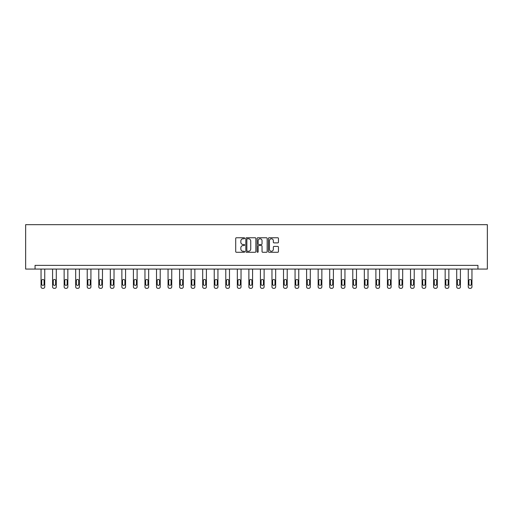 <?xml version="1.0" encoding="UTF-8"?>
<svg xmlns="http://www.w3.org/2000/svg" width="513" height="513" viewBox="0 0 513 513"><rect width="100%" height="100%" fill="white"/><g stroke="black" fill="none" stroke-linecap="round" stroke-linejoin="round"><path stroke-width="0.77" d="M244.656 238.263A0.507 0.507 0 0 0 244.15 237.756L236.429 237.756A0.725 0.725 0 0 0 235.704 238.481L235.704 251.556A0.725 0.725 0 0 0 236.429 252.287L244.15 252.287A0.507 0.507 0 0 0 244.656 251.774A0.507 0.507 0 0 0 244.15 251.267L243.149 251.267A2.328 2.328 0 0 1 240.828 248.946L240.828 247.856A2.328 2.328 0 0 1 243.149 245.528L244.15 245.528A0.507 0.507 0 0 0 244.656 245.022A0.507 0.507 0 0 0 244.15 244.515L243.149 244.515A2.328 2.328 0 0 1 240.828 242.187L240.828 241.097A2.328 2.328 0 0 1 243.149 238.769L244.15 238.769A0.507 0.507 0 0 0 244.656 238.263M277.732 242.88A0.725 0.725 0 0 0 278.456 242.149L278.456 238.481A0.725 0.725 0 0 0 277.732 237.756L269.158 237.756A0.725 0.725 0 0 0 268.434 238.481L268.434 251.556A0.725 0.725 0 0 0 269.158 252.287L277.732 252.287A0.725 0.725 0 0 0 278.456 251.556L278.456 247.125A0.725 0.725 0 0 0 277.732 246.4L274.064 246.4A0.725 0.725 0 0 0 273.339 247.125L273.339 249.324A1.943 1.943 0 0 1 271.396 251.267A1.943 1.943 0 0 1 269.447 249.324L269.447 240.719A1.943 1.943 0 0 1 271.396 238.769A1.943 1.943 0 0 1 273.339 240.719L273.339 242.149A0.725 0.725 0 0 0 274.064 242.88L277.732 242.88M477.949 269.075L487.35 269.075L487.35 224.668L25.65 224.668L25.65 269.075L477.949 269.075L477.949 265.375L35.051 265.375L35.051 269.075M255.865 238.481A0.725 0.725 0 0 0 255.141 237.756L246.567 237.756A0.725 0.725 0 0 0 245.836 238.481L245.836 251.556A0.725 0.725 0 0 0 246.567 252.287L255.141 252.287A0.725 0.725 0 0 0 255.865 251.556L255.865 238.481M257.859 237.756L266.433 237.756A0.725 0.725 0 0 1 267.164 238.481L267.164 251.556A0.725 0.725 0 0 1 266.433 252.287L262.765 252.287A0.725 0.725 0 0 1 262.04 251.556L262.04 246.253A0.725 0.725 0 0 0 261.316 245.528L258.879 245.528A0.725 0.725 0 0 0 258.154 246.253L258.154 251.774A0.507 0.507 0 0 1 257.641 252.287A0.507 0.507 0 0 1 257.135 251.774L257.135 238.481A0.725 0.725 0 0 1 257.859 237.756M247.362 238.769A0.507 0.507 0 0 0 246.856 239.282L246.856 250.761A0.507 0.507 0 0 0 247.362 251.267L248.42 251.267A2.328 2.328 0 0 0 250.742 248.946L250.742 241.097A2.328 2.328 0 0 0 248.42 238.769L247.362 238.769M262.04 240.751A1.943 1.943 0 0 0 260.097 238.808A1.943 1.943 0 0 0 258.154 240.751L258.154 243.784A0.725 0.725 0 0 0 258.879 244.515L261.316 244.515A0.725 0.725 0 0 0 262.04 243.784L262.04 240.751M44.746 269.075L44.746 286.85A1.481 1.481 0 0 1 43.265 288.332L42.528 288.332A1.481 1.481 0 0 1 41.046 286.85L41.046 269.075M44.08 284.189L44.08 280.637A1.186 1.186 0 0 0 42.893 279.45A1.186 1.186 0 0 0 41.713 280.637L41.713 284.189A1.186 1.186 0 0 0 42.893 285.375A1.186 1.186 0 0 0 44.08 284.189M56.289 269.075L56.289 286.85A1.481 1.481 0 0 1 54.814 288.332L54.07 288.332A1.481 1.481 0 0 1 52.589 286.85L52.589 269.075M55.628 284.189L55.628 280.637A1.186 1.186 0 0 0 54.442 279.45A1.186 1.186 0 0 0 53.256 280.637L53.256 284.189A1.186 1.186 0 0 0 54.442 285.375A1.186 1.186 0 0 0 55.628 284.189M67.838 269.075L67.838 286.85A1.481 1.481 0 0 1 66.357 288.332L65.619 288.332A1.481 1.481 0 0 1 64.138 286.85L64.138 269.075M67.171 284.189L67.171 280.637A1.186 1.186 0 0 0 65.985 279.45A1.186 1.186 0 0 0 64.805 280.637L64.805 284.189A1.186 1.186 0 0 0 65.985 285.375A1.186 1.186 0 0 0 67.171 284.189M79.387 269.075L79.387 286.85A1.481 1.481 0 0 1 77.905 288.332L77.162 288.332A1.481 1.481 0 0 1 75.687 286.85L75.687 269.075M78.72 284.189L78.72 280.637A1.186 1.186 0 0 0 77.534 279.45A1.186 1.186 0 0 0 76.347 280.637L76.347 284.189A1.186 1.186 0 0 0 77.534 285.375A1.186 1.186 0 0 0 78.72 284.189M90.929 269.075L90.929 286.85A1.481 1.481 0 0 1 89.448 288.332L88.711 288.332A1.481 1.481 0 0 1 87.229 286.85L87.229 269.075M90.262 284.189L90.262 280.637A1.186 1.186 0 0 0 89.082 279.45A1.186 1.186 0 0 0 87.896 280.637L87.896 284.189A1.186 1.186 0 0 0 89.082 285.375A1.186 1.186 0 0 0 90.262 284.189M102.478 269.075L102.478 286.85A1.481 1.481 0 0 1 100.997 288.332L100.253 288.332A1.481 1.481 0 0 1 98.778 286.85L98.778 269.075M101.811 284.189L101.811 280.637A1.186 1.186 0 0 0 100.625 279.45A1.186 1.186 0 0 0 99.445 280.637L99.445 284.189A1.186 1.186 0 0 0 100.625 285.375A1.186 1.186 0 0 0 101.811 284.189M114.021 269.075L114.021 286.85A1.481 1.481 0 0 1 112.539 288.332L111.802 288.332A1.481 1.481 0 0 1 110.321 286.85L110.321 269.075M113.354 284.189L113.354 280.637A1.186 1.186 0 0 0 112.174 279.45A1.186 1.186 0 0 0 110.988 280.637L110.988 284.189A1.186 1.186 0 0 0 112.174 285.375A1.186 1.186 0 0 0 113.354 284.189M125.57 269.075L125.57 286.85A1.481 1.481 0 0 1 124.088 288.332L123.351 288.332A1.481 1.481 0 0 1 121.87 286.85L121.87 269.075M124.903 284.189L124.903 280.637A1.186 1.186 0 0 0 123.716 279.45A1.186 1.186 0 0 0 122.536 280.637L122.536 284.189A1.186 1.186 0 0 0 123.716 285.375A1.186 1.186 0 0 0 124.903 284.189M137.112 269.075L137.112 286.85A1.481 1.481 0 0 1 135.637 288.332L134.893 288.332A1.481 1.481 0 0 1 133.412 286.85L133.412 269.075M136.452 284.189L136.452 280.637A1.186 1.186 0 0 0 135.265 279.45A1.186 1.186 0 0 0 134.079 280.637L134.079 284.189A1.186 1.186 0 0 0 135.265 285.375A1.186 1.186 0 0 0 136.452 284.189M148.661 269.075L148.661 286.85A1.481 1.481 0 0 1 147.18 288.332L146.442 288.332A1.481 1.481 0 0 1 144.961 286.85L144.961 269.075M147.994 284.189L147.994 280.637A1.186 1.186 0 0 0 146.814 279.45A1.186 1.186 0 0 0 145.628 280.637L145.628 284.189A1.186 1.186 0 0 0 146.814 285.375A1.186 1.186 0 0 0 147.994 284.189M160.21 269.075L160.21 286.85A1.481 1.481 0 0 1 158.729 288.332L157.985 288.332A1.481 1.481 0 0 1 156.51 286.85L156.51 269.075M159.543 284.189L159.543 280.637A1.186 1.186 0 0 0 158.357 279.45A1.186 1.186 0 0 0 157.17 280.637L157.17 284.189A1.186 1.186 0 0 0 158.357 285.375A1.186 1.186 0 0 0 159.543 284.189M171.752 269.075L171.752 286.85A1.481 1.481 0 0 1 170.271 288.332L169.534 288.332A1.481 1.481 0 0 1 168.052 286.85L168.052 269.075M171.085 284.189L171.085 280.637A1.186 1.186 0 0 0 169.906 279.45A1.186 1.186 0 0 0 168.719 280.637L168.719 284.189A1.186 1.186 0 0 0 169.906 285.375A1.186 1.186 0 0 0 171.085 284.189M183.301 269.075L183.301 286.85A1.481 1.481 0 0 1 181.82 288.332L181.083 288.332A1.481 1.481 0 0 1 179.601 286.85L179.601 269.075M182.634 284.189L182.634 280.637A1.186 1.186 0 0 0 181.448 279.45A1.186 1.186 0 0 0 180.268 280.637L180.268 284.189A1.186 1.186 0 0 0 181.448 285.375A1.186 1.186 0 0 0 182.634 284.189M194.844 269.075L194.844 286.85A1.481 1.481 0 0 1 193.369 288.332L192.625 288.332A1.481 1.481 0 0 1 191.144 286.85L191.144 269.075M194.183 284.189L194.183 280.637A1.186 1.186 0 0 0 192.997 279.45A1.186 1.186 0 0 0 191.811 280.637L191.811 284.189A1.186 1.186 0 0 0 192.997 285.375A1.186 1.186 0 0 0 194.183 284.189M206.393 269.075L206.393 286.85A1.481 1.481 0 0 1 204.911 288.332L204.174 288.332A1.481 1.481 0 0 1 202.693 286.85L202.693 269.075M205.726 284.189L205.726 280.637A1.186 1.186 0 0 0 204.54 279.45A1.186 1.186 0 0 0 203.36 280.637L203.36 284.189A1.186 1.186 0 0 0 204.54 285.375A1.186 1.186 0 0 0 205.726 284.189M217.942 269.075L217.942 286.85A1.481 1.481 0 0 1 216.46 288.332L215.716 288.332A1.481 1.481 0 0 1 214.235 286.85L214.235 269.075M217.275 284.189L217.275 280.637A1.186 1.186 0 0 0 216.088 279.45A1.186 1.186 0 0 0 214.902 280.637L214.902 284.189A1.186 1.186 0 0 0 216.088 285.375A1.186 1.186 0 0 0 217.275 284.189M229.484 269.075L229.484 286.85A1.481 1.481 0 0 1 228.003 288.332L227.265 288.332A1.481 1.481 0 0 1 225.784 286.85L225.784 269.075M228.817 284.189L228.817 280.637A1.186 1.186 0 0 0 227.637 279.45A1.186 1.186 0 0 0 226.451 280.637L226.451 284.189A1.186 1.186 0 0 0 227.637 285.375A1.186 1.186 0 0 0 228.817 284.189M241.033 269.075L241.033 286.85A1.481 1.481 0 0 1 239.552 288.332L238.808 288.332A1.481 1.481 0 0 1 237.333 286.85L237.333 269.075M240.366 284.189L240.366 280.637A1.186 1.186 0 0 0 239.18 279.45A1.186 1.186 0 0 0 237.994 280.637L237.994 284.189A1.186 1.186 0 0 0 239.18 285.375A1.186 1.186 0 0 0 240.366 284.189M252.576 269.075L252.576 286.85A1.481 1.481 0 0 1 251.094 288.332L250.357 288.332A1.481 1.481 0 0 1 248.876 286.85L248.876 269.075M251.909 284.189L251.909 280.637A1.186 1.186 0 0 0 250.729 279.45A1.186 1.186 0 0 0 249.542 280.637L249.542 284.189A1.186 1.186 0 0 0 250.729 285.375A1.186 1.186 0 0 0 251.909 284.189M264.124 269.075L264.124 286.85A1.481 1.481 0 0 1 262.643 288.332L261.906 288.332A1.481 1.481 0 0 1 260.424 286.85L260.424 269.075M263.458 284.189L263.458 280.637A1.186 1.186 0 0 0 262.271 279.45A1.186 1.186 0 0 0 261.091 280.637L261.091 284.189A1.186 1.186 0 0 0 262.271 285.375A1.186 1.186 0 0 0 263.458 284.189M275.667 269.075L275.667 286.85A1.481 1.481 0 0 1 274.192 288.332L273.448 288.332A1.481 1.481 0 0 1 271.967 286.85L271.967 269.075M275.006 284.189L275.006 280.637A1.186 1.186 0 0 0 273.82 279.45A1.186 1.186 0 0 0 272.634 280.637L272.634 284.189A1.186 1.186 0 0 0 273.82 285.375A1.186 1.186 0 0 0 275.006 284.189M287.216 269.075L287.216 286.85A1.481 1.481 0 0 1 285.735 288.332L284.997 288.332A1.481 1.481 0 0 1 283.516 286.85L283.516 269.075M286.549 284.189L286.549 280.637A1.186 1.186 0 0 0 285.363 279.45A1.186 1.186 0 0 0 284.183 280.637L284.183 284.189A1.186 1.186 0 0 0 285.363 285.375A1.186 1.186 0 0 0 286.549 284.189M298.765 269.075L298.765 286.85A1.481 1.481 0 0 1 297.284 288.332L296.54 288.332A1.481 1.481 0 0 1 295.058 286.85L295.058 269.075M298.098 284.189L298.098 280.637A1.186 1.186 0 0 0 296.912 279.45A1.186 1.186 0 0 0 295.725 280.637L295.725 284.189A1.186 1.186 0 0 0 296.912 285.375A1.186 1.186 0 0 0 298.098 284.189M310.307 269.075L310.307 286.85A1.481 1.481 0 0 1 308.826 288.332L308.089 288.332A1.481 1.481 0 0 1 306.607 286.85L306.607 269.075M309.64 284.189L309.64 280.637A1.186 1.186 0 0 0 308.46 279.45A1.186 1.186 0 0 0 307.274 280.637L307.274 284.189A1.186 1.186 0 0 0 308.46 285.375A1.186 1.186 0 0 0 309.64 284.189M321.856 269.075L321.856 286.85A1.481 1.481 0 0 1 320.375 288.332L319.631 288.332A1.481 1.481 0 0 1 318.156 286.85L318.156 269.075M321.189 284.189L321.189 280.637A1.186 1.186 0 0 0 320.003 279.45A1.186 1.186 0 0 0 318.817 280.637L318.817 284.189A1.186 1.186 0 0 0 320.003 285.375A1.186 1.186 0 0 0 321.189 284.189M333.399 269.075L333.399 286.85A1.481 1.481 0 0 1 331.917 288.332L331.18 288.332A1.481 1.481 0 0 1 329.699 286.85L329.699 269.075M332.732 284.189L332.732 280.637A1.186 1.186 0 0 0 331.552 279.45A1.186 1.186 0 0 0 330.366 280.637L330.366 284.189A1.186 1.186 0 0 0 331.552 285.375A1.186 1.186 0 0 0 332.732 284.189M344.948 269.075L344.948 286.85A1.481 1.481 0 0 1 343.466 288.332L342.729 288.332A1.481 1.481 0 0 1 341.248 286.85L341.248 269.075M344.281 284.189L344.281 280.637A1.186 1.186 0 0 0 343.094 279.45A1.186 1.186 0 0 0 341.915 280.637L341.915 284.189A1.186 1.186 0 0 0 343.094 285.375A1.186 1.186 0 0 0 344.281 284.189M356.49 269.075L356.49 286.85A1.481 1.481 0 0 1 355.015 288.332L354.271 288.332A1.481 1.481 0 0 1 352.79 286.85L352.79 269.075M355.83 284.189L355.83 280.637A1.186 1.186 0 0 0 354.643 279.45A1.186 1.186 0 0 0 353.457 280.637L353.457 284.189A1.186 1.186 0 0 0 354.643 285.375A1.186 1.186 0 0 0 355.83 284.189M368.039 269.075L368.039 286.85A1.481 1.481 0 0 1 366.558 288.332L365.82 288.332A1.481 1.481 0 0 1 364.339 286.85L364.339 269.075M367.372 284.189L367.372 280.637A1.186 1.186 0 0 0 366.186 279.45A1.186 1.186 0 0 0 365.006 280.637L365.006 284.189A1.186 1.186 0 0 0 366.186 285.375A1.186 1.186 0 0 0 367.372 284.189M379.588 269.075L379.588 286.85A1.481 1.481 0 0 1 378.107 288.332L377.363 288.332A1.481 1.481 0 0 1 375.888 286.85L375.888 269.075M378.921 284.189L378.921 280.637A1.186 1.186 0 0 0 377.735 279.45A1.186 1.186 0 0 0 376.548 280.637L376.548 284.189A1.186 1.186 0 0 0 377.735 285.375A1.186 1.186 0 0 0 378.921 284.189M391.13 269.075L391.13 286.85A1.481 1.481 0 0 1 389.649 288.332L388.912 288.332A1.481 1.481 0 0 1 387.43 286.85L387.43 269.075M390.464 284.189L390.464 280.637A1.186 1.186 0 0 0 389.284 279.45A1.186 1.186 0 0 0 388.097 280.637L388.097 284.189A1.186 1.186 0 0 0 389.284 285.375A1.186 1.186 0 0 0 390.464 284.189M402.679 269.075L402.679 286.85A1.481 1.481 0 0 1 401.198 288.332L400.461 288.332A1.481 1.481 0 0 1 398.979 286.85L398.979 269.075M402.012 284.189L402.012 280.637A1.186 1.186 0 0 0 400.826 279.45A1.186 1.186 0 0 0 399.646 280.637L399.646 284.189A1.186 1.186 0 0 0 400.826 285.375A1.186 1.186 0 0 0 402.012 284.189M414.222 269.075L414.222 286.85A1.481 1.481 0 0 1 412.747 288.332L412.003 288.332A1.481 1.481 0 0 1 410.522 286.85L410.522 269.075M413.555 284.189L413.555 280.637A1.186 1.186 0 0 0 412.375 279.45A1.186 1.186 0 0 0 411.189 280.637L411.189 284.189A1.186 1.186 0 0 0 412.375 285.375A1.186 1.186 0 0 0 413.555 284.189M425.771 269.075L425.771 286.85A1.481 1.481 0 0 1 424.289 288.332L423.552 288.332A1.481 1.481 0 0 1 422.071 286.85L422.071 269.075M425.104 284.189L425.104 280.637A1.186 1.186 0 0 0 423.918 279.45A1.186 1.186 0 0 0 422.738 280.637L422.738 284.189A1.186 1.186 0 0 0 423.918 285.375A1.186 1.186 0 0 0 425.104 284.189M437.313 269.075L437.313 286.85A1.481 1.481 0 0 1 435.838 288.332L435.095 288.332A1.481 1.481 0 0 1 433.613 286.85L433.613 269.075M436.653 284.189L436.653 280.637A1.186 1.186 0 0 0 435.466 279.45A1.186 1.186 0 0 0 434.28 280.637L434.28 284.189A1.186 1.186 0 0 0 435.466 285.375A1.186 1.186 0 0 0 436.653 284.189M448.862 269.075L448.862 286.85A1.481 1.481 0 0 1 447.381 288.332L446.643 288.332A1.481 1.481 0 0 1 445.162 286.85L445.162 269.075M448.195 284.189L448.195 280.637A1.186 1.186 0 0 0 447.015 279.45A1.186 1.186 0 0 0 445.829 280.637L445.829 284.189A1.186 1.186 0 0 0 447.015 285.375A1.186 1.186 0 0 0 448.195 284.189M460.411 269.075L460.411 286.85A1.481 1.481 0 0 1 458.93 288.332L458.186 288.332A1.481 1.481 0 0 1 456.711 286.85L456.711 269.075M459.744 284.189L459.744 280.637A1.186 1.186 0 0 0 458.558 279.45A1.186 1.186 0 0 0 457.372 280.637L457.372 284.189A1.186 1.186 0 0 0 458.558 285.375A1.186 1.186 0 0 0 459.744 284.189M471.954 269.075L471.954 286.85A1.481 1.481 0 0 1 470.472 288.332L469.735 288.332A1.481 1.481 0 0 1 468.254 286.85L468.254 269.075M471.287 284.189L471.287 280.637A1.186 1.186 0 0 0 470.107 279.45A1.186 1.186 0 0 0 468.92 280.637L468.92 284.189A1.186 1.186 0 0 0 470.107 285.375A1.186 1.186 0 0 0 471.287 284.189"/></g></svg>
